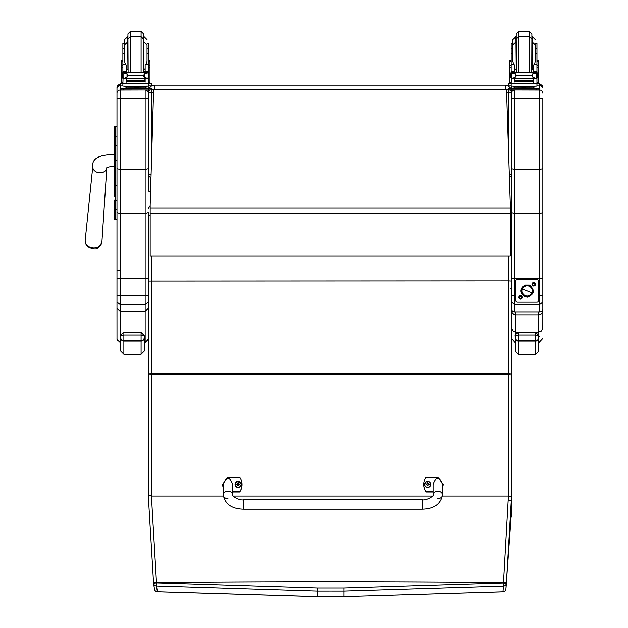 <?xml version="1.0" encoding="UTF-8"?>
<svg xmlns="http://www.w3.org/2000/svg" width="628" height="628" viewBox="0 0 628 628"><rect width="100%" height="100%" fill="white"/><g stroke="black" fill="none" stroke-linecap="round" stroke-linejoin="round"><path stroke-width="0.94" d="M151.003 177.386A3.132 3.132 -0 0 1 148.294 174.286L151.097 174.333M151.427 163.319L151.427 92.92L148.294 92.881L148.294 174.286A3.132 3.132 0 0 0 151.003 177.394M148.294 92.756A3.132 3.132 0 0 1 149.982 89.977A3.132 3.132 180 0 0 148.294 92.756L148.294 92.881A3.132 3.132 -0 0 1 150.265 89.977M153.53 92.92L151.427 92.92L151.427 89.749L508.397 89.623L151.427 89.623L508.397 89.623M531.398 88.116L539.703 88.156L539.703 89.937L508.397 89.937L508.397 92.92L511.522 92.881A3.132 3.132 180 0 0 509.551 89.977M509.842 89.977A3.132 3.132 -0 0 1 511.522 92.756L511.522 91.421L511.522 92.756A3.132 3.132 0 0 0 509.842 89.977M539.703 88.689L511.522 88.729L511.522 168.689L514.654 169.387L514.654 90.047A3.132 3.132 180 0 0 511.522 93.18L511.522 174.286A3.132 3.132 0 0 1 509.387 177.261A3.132 3.132 180 0 0 511.522 174.286L509.284 174.325M511.522 219.274L511.522 92.756M148.294 91.421L148.294 132.241L148.459 89.985M149.236 88.116L151.513 85.95L154.559 85.157L505.265 85.157L508.303 85.95L510.58 88.116M510.399 206.172L511.522 202.585L510.572 205.921M511.357 89.985L511.522 91.421M114.163 185.637L114.163 196.454M114.163 204.932L114.163 218.615A1.13 1.13 -0 0 0 115.285 219.745L116.981 219.745L115.285 219.745L115.285 185.519L116.981 185.519M114.163 211.605L115.411 210.356M116.981 200.662L115.285 200.662A1.13 0.597 -0 0 1 114.163 200.065L114.163 208.637A1.13 0.597 0 0 0 115.285 209.234L116.981 209.234M114.163 160.556L114.163 185.519L115.285 185.519L115.285 126.456A1.13 1.13 -0 0 0 114.163 127.586L114.163 160.556L116.981 160.556M115.285 126.456L116.981 126.456L115.285 126.456L114.163 127.586L114.163 137.516A1.13 0.597 0 0 1 115.285 136.912L116.981 136.912M116.981 145.421L115.285 145.421A1.13 0.597 -0 0 0 114.163 146.018L114.163 137.516M114.194 218.889L114.163 218.615A1.13 1.13 -0 0 0 115.285 219.745L114.163 218.615A1.13 1.13 -0 0 0 115.285 219.745L115.002 219.706M116.981 168.689L120.113 169.387L120.113 90.047A3.132 3.132 180 0 0 116.981 93.18L116.981 221.433M148.294 92.308L148.294 132.241M148.294 214.007L148.294 219.274M148.294 87.606L147.933 86.154A3.132 3.132 0 0 1 148.294 87.606L148.294 88.116L151.427 88.156L151.427 88.689L120.113 88.689L120.113 88.156L128.418 88.116M148.294 370.096L148.294 212.554L145.162 213.52L120.113 213.52L120.113 169.387L145.162 169.387L148.294 168.689L148.294 89.985L120.113 89.937L120.113 88.689M148.294 98.329L145.162 98.486L145.162 278.651L116.981 278.644L116.981 302.06L120.113 304.486L120.113 295.788L116.981 295.741M116.981 98.329L145.162 98.486L145.162 90.047A3.132 3.132 0 0 1 148.294 93.18L148.294 93.18M145.162 89.985L120.113 90.047L120.113 84.474A3.132 3.132 180 0 0 116.981 87.606L116.981 126.456M148.294 278.644L145.162 278.651L145.162 295.788L120.113 295.788L120.113 213.52L116.981 212.554L116.981 278.644M150.602 190.849A1.177 0.667 180 0 1 149.307 191.336A1.177 0.667 180 0 1 148.294 190.669L148.294 168.689M148.294 276.477L148.294 285.701M116.981 302.06L116.981 308.419L120.113 311.472L145.162 311.472L145.162 341.687L147.376 340.776L148.294 338.563M116.981 308.419L116.996 338.916L117.899 340.776L120.113 341.687L120.113 304.486L145.162 304.486L145.162 311.472L148.294 308.419M116.981 316.504L116.981 270.197L120.113 270.385M148.294 255.769L148.294 302.06L145.162 304.486L145.162 295.788L148.294 295.741M148.294 339.324L145.162 342.448L145.162 341.687L144.22 341.687M120.741 341.687L120.113 341.687L120.113 342.448L116.981 339.324L116.981 338.563M542.835 302.06L539.703 304.486L514.654 304.486L514.654 295.788L511.522 295.741L511.522 302.06L514.654 304.486L514.654 312.085A3.132 3.116 -0 0 1 511.522 308.976A3.132 3.132 0 0 0 514.654 312.108L539.703 312.108A3.132 3.132 0 0 0 542.835 308.976L542.835 98.329L539.703 98.486L539.703 169.387L542.835 168.689M514.654 89.985L539.703 90.047L539.703 98.486L511.522 98.329M511.522 87.606L511.883 86.154A3.132 3.132 180 0 0 511.522 87.606L511.522 88.116L516.703 88.116M511.522 92.881L511.522 92.308M542.835 278.644L514.654 278.651L514.654 169.387L539.703 169.387L539.703 213.52L514.654 213.52L511.522 212.554L511.522 308.976M511.522 168.689L511.522 212.554M515.831 295.788L514.654 295.788L514.654 278.651L511.522 278.644M511.522 303.23L511.522 269.412M542.835 98.329L542.835 224.659M542.835 307.21L542.835 308.976A3.132 3.116 -0 0 1 539.703 312.085L514.654 312.085M542.835 268.949L542.835 304.321M542.835 246.255L542.835 266.029M542.835 212.554L539.703 213.52L539.703 312.085M515.91 312.108L515.91 314.824A4.38 4.255 0 0 1 511.522 310.57A4.38 0.864 0 0 1 511.804 310.263M511.522 327.785L512.809 330.838L515.91 332.11L515.91 314.824L538.455 314.824L538.455 312.108M542.561 310.263A4.38 0.864 -0 0 1 542.835 310.57L542.835 305.977M542.835 303.363L542.835 302.735M542.835 302.633L542.835 269.09M538.455 334.63L538.455 314.824A4.38 4.255 0 0 0 542.835 310.57L542.812 328.263L541.187 331.168L538.455 332.11L515.91 332.11L515.91 333.986M542.835 324.809L542.835 327.785M511.522 310.57L511.522 370.096M511.522 259.686L511.522 295.741M144.22 336.435L144.22 351.115L144.22 336.435C144.84 336.019 143.796 335.54 141.088 335.007L141.088 341.067A3.132 3.069 0 0 0 144.22 337.997M120.741 336.42L120.741 337.997A3.132 3.069 -0 0 0 123.865 341.067L123.865 332.487L141.088 332.487L123.865 332.487C121.063 334.245 120.019 335.533 120.741 336.365L120.741 336.435C120.121 336.019 121.165 335.54 123.865 335.007L141.088 335.007L141.088 332.487C144.307 335.446 145.351 336.757 144.22 336.427L144.22 336.427M120.741 337.997L120.741 351.115L123.865 354.247L123.865 341.067L141.088 341.067L141.088 354.247L144.22 351.115M542.835 338.39L538.769 342.762L538.769 351.115L538.769 336.435L538.769 345.581M515.282 336.42L515.282 337.997A3.132 3.069 -0 0 0 518.414 341.067L518.414 332.487C515.604 334.245 514.56 335.533 515.282 336.365L515.282 336.435C514.662 336.019 515.706 335.54 518.414 335.007L535.637 335.007C538.345 335.54 539.389 336.019 538.769 336.435M515.282 337.997L515.282 351.115L518.414 354.247L518.414 341.067L535.637 341.067A3.132 3.069 0 0 0 538.769 337.997M506.49 89.796L510.242 203.048L506.49 89.796L153.624 89.796L150.171 205.128L153.624 89.796L506.49 89.804M510.242 203.048L510.242 256.122L150.171 256.122L150.171 205.121M442.395 496.065L508.397 496.065L503.499 582.454A629.256 418.154 96.7 0 1 503.444 582.965L343.971 587.941A2684.025 360.88 180 0 0 317.376 587.941L156.505 582.87L151.427 496.065L151.427 373.707L508.397 373.707L508.397 496.065L511.522 496.45L511.522 281.038L508.397 280.865L508.397 373.707A3.132 0.432 0 0 1 511.522 374.139L511.522 448.533M511.522 281.038L511.522 208.716L510.242 206.039M508.405 500.39L511.522 500.767L511.522 510.98L505.893 589.025A3.132 3.101 -175.2 0 1 502.989 591.772L343.963 596.569L502.957 591.796L503.444 586.081A3.132 3.101 4.4 0 0 506.356 583.31A629.389 419.661 -83.3 0 0 506.411 582.815L511.522 496.45M511.522 510.972A587.361 326.136 102.5 0 1 511.325 516.773L511.325 516.773M343.971 587.941L343.963 591.034L503.444 586.081L503.444 582.965L506.356 583.31L505.933 588.687M157.353 591.702A3.132 3.101 171.3 0 1 154.464 589.08A3.132 3.101 171.3 0 1 154.464 589.072A3.132 3.132 0 0 0 157.385 591.733L156.498 585.987L317.383 591.034A2680.924 360.464 -0 0 1 343.963 591.034L343.963 596.569A2639.767 354.93 180 0 0 317.383 596.569L157.353 591.702M506.411 582.815L503.499 582.454A2684.857 360.998 -0 0 0 156.466 582.454L153.546 582.815L148.31 496.049L153.546 582.815L153.593 583.224L156.505 582.87L156.498 585.987A3.132 3.101 -8.3 0 1 153.609 583.341A3.132 3.101 -8.3 0 0 153.609 583.341L154.464 589.072M223.325 496.065L151.442 496.065L149.59 495.484L148.294 496.057L148.294 281.038L508.397 280.865L508.397 256.122M153.593 583.224A3.132 3.101 -8.3 0 0 153.609 583.334A3.132 3.132 0 0 1 153.593 583.224L153.546 582.815M148.294 208.716L150.171 205.686M432.606 496.065L233.106 496.065M529.051 286.164L529.051 286.156A5.087 5.087 0 0 1 532.269 290.897A5.087 5.087 0 0 1 525.306 295.623A5.087 5.087 0 0 1 522.096 290.897A5.087 5.087 0 0 1 529.059 286.172L529.059 286.164A5.087 5.087 180 0 0 522.096 290.89L522.096 290.89A5.087 5.087 0 0 1 527.182 285.803A5.087 5.087 0 0 1 532.269 290.89L532.269 290.89A5.087 5.087 180 0 0 529.059 286.164L529.051 286.164M525.228 295.772L525.228 295.796A5.283 5.283 0 0 1 522.268 288.935A5.283 5.283 0 0 1 529.137 285.976A5.283 5.283 0 0 1 532.097 292.836A5.283 5.283 0 0 1 525.228 295.796M529.137 285.944L529.137 285.976A5.283 5.283 180 0 0 521.954 291.651A5.283 5.283 180 0 0 530.456 295.034A5.283 5.283 180 0 0 529.137 285.976L529.49 285.057C535.189 290.222 534.475 294.249 527.339 297.13L524.867 296.691C519.694 292.805 519.694 288.919 524.882 285.049L529.49 285.057M531.908 292.774L522.457 289.013A5.087 5.087 180 0 0 525.306 295.623A5.087 5.087 180 0 0 531.908 292.774A5.087 5.087 180 0 0 529.059 286.172A5.087 5.087 180 0 0 522.457 289.013L531.908 292.774M532.599 284.233A1.138 1.138 180 0 0 533.737 285.371A1.138 1.138 180 0 0 534.868 284.233A1.138 1.138 180 0 0 533.737 283.102A1.138 1.138 180 0 0 532.599 284.233M535.496 284.249A1.758 1.758 0 0 1 532.858 285.771A1.758 1.758 0 0 1 532.858 282.718A1.758 1.758 0 0 1 535.496 284.249M519.489 297.342A1.138 1.138 180 0 0 520.628 298.481A1.138 1.138 180 0 0 521.766 297.342A1.138 1.138 180 0 0 520.628 296.204A1.138 1.138 180 0 0 519.489 297.342M522.386 297.35A1.758 1.758 0 0 1 519.749 298.873A1.758 1.758 0 0 1 519.749 295.827A1.758 1.758 0 0 1 522.386 297.35M538.534 281.014L538.534 281.006A1.562 1.562 180 0 0 536.964 279.436L536.964 279.452A1.562 1.562 0 0 1 538.534 281.014L538.534 300.584A1.562 1.562 0 0 1 536.964 302.147L517.394 302.147A1.562 1.562 0 0 1 515.831 300.584L515.831 281.014A1.562 1.562 0 0 1 517.394 279.452L517.394 279.436A1.562 1.562 180 0 0 515.831 281.006L515.831 281.014M536.964 279.436L517.394 279.436M536.964 279.452L517.394 279.452M148.294 136.59L148.294 176.272L149.283 176.57M150.642 189.444L150.642 177.316M227.956 498.679A4.694 3.721 -0 0 1 223.262 494.95A4.694 3.721 -0 0 1 227.956 491.229A4.694 3.721 -0 0 1 232.658 494.95C230.829 495.39 239.496 500.94 243.617 499.802L243.617 509.19L243.617 499.802L422.102 499.794L422.102 509.19C433.924 508.916 440.707 504.166 442.457 494.95L442.457 494.95A4.694 3.721 180 0 0 437.755 491.229A4.694 3.721 180 0 0 433.061 494.95L433.061 484.455C436.193 475.993 439.325 475.993 442.457 484.447L442.457 494.95A4.694 3.721 180 0 1 437.755 498.671M433.061 491.81L426.012 491.81A12.913 12.803 180 0 1 426.012 477.092L437.755 477.092L443.235 484.455L442.457 488.262M423.665 484.455L423.665 484.651A12.913 12.803 0 0 0 426.012 492.014L433.061 492.014M442.457 488.466L443.235 484.455M223.262 488.262L222.477 484.455L227.956 477.092L239.7 477.092A12.913 12.803 180 0 1 239.7 491.818L232.658 491.818M232.658 494.95L232.658 484.455C229.526 475.993 226.394 475.993 223.262 484.455L223.262 494.95C225.012 504.174 231.795 508.923 243.617 509.19L422.102 509.19M232.658 492.022L239.7 492.022A12.913 12.803 0 0 0 242.047 484.659L242.047 484.455M222.477 484.455L223.262 488.466M430.659 484.416A3.085 3.054 180 0 1 427.582 487.509A3.085 3.054 180 0 1 424.497 484.416M427.582 487.281A2.967 2.944 180 0 1 425.007 482.869A2.967 2.944 180 0 1 430.149 482.861A2.967 2.944 180 0 1 427.582 487.281M427.699 485.397A2368.887 203.943 90.8 0 0 427.77 485.711L428.406 484.4L429.207 484.408A1.641 1.625 0 0 0 429.207 484.015L429.089 484.023A2368.887 510.242 0.1 0 1 428.649 484.219L427.692 483.27A1.075 1.068 180 0 0 427.464 483.27A2368.887 205.505 -90.5 0 0 427.385 482.72L426.75 483.96A4.003 0.864 179.7 0 0 425.957 484.023A1.641 1.625 0 0 0 425.957 484.408L426.75 484.4L427.393 485.711A2368.887 203.339 -90.9 0 0 427.464 485.397A1.075 1.068 180 0 0 427.699 485.397L428.406 484.455M426.75 484.4L427.464 485.397M429.207 484.015A4.003 0.864 -179.9 0 0 428.406 483.96L427.77 482.72A2368.887 206.11 90.4 0 0 427.692 483.27M427.684 485.169L428.406 484.4M425.957 484.023L426.074 484.031A2368.887 510.242 -0.3 0 0 426.506 484.219A1.075 1.068 180 0 0 426.506 484.4M427.464 483.27L426.506 484.219M426.75 484.455L427.472 485.169M241.215 484.416A3.085 3.054 180 0 1 238.138 487.509A3.085 3.054 180 0 1 235.053 484.416M238.138 487.281A2.967 2.944 180 0 1 235.563 482.869A2.967 2.944 180 0 1 240.705 482.869A2.967 2.944 180 0 1 238.138 487.281M238.255 485.397A2368.887 203.943 90.8 0 0 238.326 485.719L238.962 484.4L239.763 484.408A1.641 1.625 0 0 0 239.763 484.023L239.645 484.031A2368.887 510.242 0.1 0 1 239.205 484.219L238.248 483.277A1.075 1.068 180 0 0 238.02 483.277A2368.887 205.505 -90.5 0 0 237.941 482.728L237.306 483.96A4.003 0.864 179.7 0 0 236.513 484.023A1.641 1.625 0 0 0 236.513 484.408L237.306 484.4L237.941 485.719A2368.887 203.339 -90.9 0 0 238.02 485.397A1.075 1.068 180 0 0 238.255 485.397L238.962 484.455M237.306 484.4L238.02 485.397M239.763 484.023A4.003 0.864 -179.9 0 0 238.962 483.96L238.326 482.728A2368.887 206.11 90.4 0 0 238.248 483.277M238.24 485.169L238.962 484.4M236.513 484.023L236.63 484.031A2368.887 510.242 -0.3 0 0 237.062 484.219A1.075 1.068 180 0 0 237.062 484.4M238.02 483.277L237.062 484.219M237.306 484.455L238.028 485.169M126.385 70.799L127.068 72.62M144.464 72.62L145.147 70.799M121.565 82.7L122.876 82.7L121.565 82.692L121.565 65.54L122.876 65.54M126.385 78.241L123.041 78.594L122.876 83.728L148.655 83.728L148.655 78.892L147.863 78.005M145.147 78.241L145.147 82.174L144.848 78.241M126.683 78.241L126.683 82.174L126.385 78.594M126.746 80.745L144.785 80.745L144.785 80.164L126.746 80.486M126.746 81.357L144.785 81.357L144.785 80.808L126.746 81.106M126.746 81.915L144.785 81.915L144.785 81.397L126.746 81.664M148.655 72.785L148.655 71.765L147.093 73.264M147.031 53.129L148.655 53.129L148.655 71.765L145.147 71.765L145.147 72.62M148.655 78.892L148.655 77.951M147.972 77.951L146.952 78.241L144.526 77.197L143.412 75.807L144.526 73.712L147.745 72.77L123.771 72.785M123.512 77.927L126.746 78.641L126.746 78.241L144.785 78.241L144.785 78.641L144.785 78.241L146.952 78.241M143.412 75.807L128.12 75.807L127.013 77.197L124.579 78.241M123.787 72.77L127.013 73.712L128.12 75.807M148.655 65.54L149.974 65.54L149.974 82.7L148.655 82.692L149.974 82.7M145.147 71.765L145.147 65.124L146.198 64.182L147.031 61.214L147.031 44.941L147.031 48.56L148.655 48.56L148.655 43.285L147.031 43.285M122.617 77.723L123.096 77.77L123.096 73.036L122.617 73.044L122.617 77.723M148.922 73.264L148.922 72.785L148.436 73.036L148.436 77.77L148.922 77.723L148.922 73.044L147.745 72.77M145.225 87.104L145.225 88.046L135.766 88.116L126.314 88.046L126.314 87.104M135.766 88.116L135.766 87.182L124.846 87.033L124.846 86.185M146.693 86.185L146.693 87.033L135.766 87.182M148.922 77.951L148.922 77.456M122.617 73.264L122.617 72.785M122.617 77.927L122.617 77.456M124.509 43.285L122.876 43.285L122.876 71.765L124.446 73.264M124.509 53.129L122.876 53.129M148.655 53.129L148.655 48.56M126.385 72.62L126.385 65.124L125.333 64.182L122.876 64.182M123.041 78.594L123.677 78.005M122.876 78.892L122.876 77.951M122.876 72.785L122.876 71.765L126.385 71.765M148.655 83.485L148.655 86.091L135.766 86.272L122.876 86.091L122.876 83.728M143.121 88.116L148.294 88.116M144.573 88.187L148.883 88.163L144.573 88.187M122.656 88.187L126.958 88.163L122.656 88.187M144.573 88.681L148.883 88.658L144.573 88.681M122.656 88.681L126.958 88.658L122.656 88.681M151.427 88.689L151.427 89.937L148.294 89.985L148.294 88.729M141.088 72.62L141.088 36.675L130.443 36.675L127.939 39.179L128.096 72.62M130.443 72.62L130.443 31.4L141.088 31.4L141.088 36.675L143.592 39.179L143.435 72.62M127.939 36.534L124.509 39.666L124.509 61.214L125.333 64.182M148.655 46.433L148.655 59.22M122.876 59.22L122.876 46.433M145.147 69.433L143.592 69.614M127.939 69.614L126.385 69.433M148.655 60.241L149.974 60.241L149.974 65.54M121.565 65.54L121.565 60.241L122.876 60.241M148.655 83.296L151.427 83.336L151.427 85.118L148.655 85.165M151.427 83.869L148.655 83.909M122.876 83.909L120.113 83.869L120.113 83.336L122.876 83.296M122.876 85.165L120.113 85.118L120.113 83.869M151.427 83.336L151.427 84.592M120.113 83.336L120.113 84.592M143.592 36.094L143.592 41.37L143.592 33.904L141.088 31.4M127.939 41.37L127.939 33.904L130.443 31.4M514.67 70.799L515.352 72.62M532.748 72.62L533.431 70.799M509.85 82.7L511.161 82.7L509.85 82.692L509.85 65.54L511.161 65.54M514.67 78.241L511.325 78.594L511.161 83.728L536.94 83.728L536.94 78.892L536.147 78.005M533.431 78.241L533.431 82.174L533.133 78.241M514.968 78.241L514.968 82.174L514.67 78.594M515.031 80.745L533.07 80.745L533.07 80.164L515.031 80.486M515.031 81.357L533.07 81.357L533.07 80.808L515.031 81.106M515.031 81.915L533.07 81.915L533.07 81.397L515.031 81.664M536.94 72.785L536.94 71.765L535.37 73.264M535.307 53.129L536.94 53.129L536.94 71.765L533.431 71.765L533.431 72.62M536.94 78.892L536.94 77.951M536.257 77.951L535.237 78.241L532.811 77.197L531.696 75.807L516.404 75.807L515.29 77.197L515.29 73.712L512.071 72.77L510.902 73.044L512.801 72.62L536.108 72.809M511.796 77.927L515.031 78.641L515.031 78.241L533.07 78.241L533.07 78.641L533.07 78.241L535.237 78.241M515.29 77.197L512.864 78.241M531.696 75.807L532.811 73.712L536.029 72.77L537.199 73.044L536.72 73.036L536.72 77.77L537.199 77.723L537.199 72.809M515.29 73.712L516.404 75.807M536.94 65.54L538.251 65.54L538.251 82.7L536.94 82.692L538.251 82.7M533.431 71.765L533.431 65.124L534.483 64.182L535.307 61.214L535.307 44.941L535.307 48.56L536.94 48.56L536.94 43.285L535.307 43.285M510.902 77.723L511.38 77.77L511.38 73.036L510.902 73.044L510.902 77.723M533.51 87.104L533.51 88.046L524.05 88.116L514.591 88.046L514.591 87.104M524.05 88.116L524.05 87.182L513.131 87.033L513.131 86.185M534.97 86.185L534.97 87.033L524.05 87.182M537.199 77.951L537.199 77.456M537.199 73.264L537.199 72.785M510.902 73.264L510.902 72.785M510.902 77.927L510.902 77.456M512.793 43.285L511.161 43.285L511.161 71.765L512.731 73.264M512.793 53.129L511.161 53.129M536.94 53.129L536.94 48.56M514.67 72.62L514.67 65.124L513.618 64.182L511.161 64.182M511.325 78.594L511.953 78.005M511.161 78.892L511.161 77.951M511.161 72.785L511.161 71.765L514.67 71.765M536.94 83.485L536.94 86.091L524.05 86.272L511.161 86.091L511.161 83.728M511.522 88.729L508.397 88.689L508.397 88.156L511.522 88.116M532.858 88.187L537.16 88.163L532.858 88.187M510.941 88.187L515.243 88.163L510.941 88.187M532.858 88.681L537.16 88.658L532.858 88.681M510.941 88.681L515.243 88.658L510.941 88.681M508.397 88.689L508.397 89.937M529.373 72.62L529.373 36.675L518.728 36.675L516.224 39.179L516.381 72.62M518.728 72.62L518.728 31.4L529.373 31.4L529.373 36.675L531.877 39.179L531.72 72.62M516.224 36.534L512.793 39.666L512.793 61.214L513.618 64.182M536.94 46.433L536.94 59.22M511.161 59.22L511.161 46.433M533.431 69.433L531.877 69.614M516.224 69.614L514.67 69.433M536.94 60.241L538.251 60.241L538.251 65.54M509.85 65.54L509.85 60.241L511.161 60.241M536.94 83.296L539.703 83.336L539.703 85.118L536.94 85.165M539.703 83.869L536.94 83.909M511.161 83.909L508.397 83.869L508.397 83.336L511.161 83.296M511.161 85.165L508.397 85.118L508.397 83.869M539.703 83.336L539.703 84.592M531.877 41.37L531.877 33.904L529.373 31.4M516.224 41.37L516.224 33.904L518.728 31.4M510.242 205.819A1.554 1.546 180 0 1 511.522 207.342L511.522 208.912M506.592 92.92L508.397 92.92L508.397 147.329M154.559 89.623L154.559 85.157M505.265 85.157L505.265 89.623M120.113 84.474L116.981 87.606M542.835 295.741L538.534 295.788M539.703 84.474L542.835 87.606A3.132 3.132 0 0 0 539.703 84.474L539.703 90.047A3.132 3.132 0 0 1 542.835 93.18L542.835 93.18M144.22 337.652A3.132 2.952 180 0 1 141.088 340.604L123.865 340.604A3.132 2.952 180 0 1 120.741 337.652M538.769 337.652A3.132 2.952 180 0 1 535.637 340.604L518.414 340.604A3.132 2.952 180 0 1 515.282 337.652M538.769 336.42L538.769 336.427C539.892 336.757 538.848 335.446 535.637 332.495L535.637 354.247L538.769 351.115M150.171 213.332L510.242 213.332M150.171 208.143L510.242 208.143M148.294 375.128A3.132 0.408 180 0 1 151.427 374.72L508.397 374.72A3.132 0.408 0 0 1 511.522 375.128M317.376 587.941L317.383 596.569M148.294 374.139A3.132 0.432 180 0 1 151.427 373.707L151.427 256.122M427.582 487.43A3.085 3.054 0 0 0 430.659 484.376A3.085 3.054 0 0 0 427.582 481.323A3.085 3.054 0 0 0 424.497 484.376A3.085 3.054 0 0 0 427.582 487.43M427.385 485.829A1.641 1.625 0 0 0 427.778 485.829M238.138 487.43A3.085 3.054 0 0 0 241.215 484.376A3.085 3.054 0 0 0 238.138 481.323A3.085 3.054 0 0 0 235.053 484.376A3.085 3.054 0 0 0 238.138 487.43M237.941 485.829A1.641 1.625 0 0 0 238.334 485.829M148.491 78.594L145.147 78.594M127.013 77.197L127.013 73.712M143.412 75.117L128.12 75.117M144.526 77.197L144.526 73.712M122.876 67.534L121.565 67.534M149.974 67.534L148.655 67.534M148.922 77.927L148.027 77.927M148.655 64.182L146.198 64.182M148.655 71.655L145.147 71.655M126.385 71.655L122.876 71.655M148.922 72.809L147.823 72.809M123.708 72.809L122.617 72.809M127.704 88.391L143.836 88.391M123.245 88.729L123.245 89.985M145.147 68.852L143.898 69.111L143.898 36.534L147.031 39.666M127.641 36.534L127.939 69.111M148.655 61.654L149.974 61.654M121.565 61.654L122.876 61.654M536.775 78.594L533.431 78.594M531.696 75.117L516.404 75.117M532.811 77.197L532.811 73.712M511.161 67.534L509.85 67.534M538.251 67.534L536.94 67.534M537.199 77.927L536.304 77.927M536.94 64.182L534.483 64.182M536.94 71.655L533.431 71.655M514.67 71.655L511.161 71.655M511.993 72.809L510.902 72.809M515.981 88.391L532.12 88.391M536.579 88.729L536.579 89.985M533.431 68.852L532.183 69.111L532.183 36.534L535.307 39.666M515.918 36.534L516.224 69.111M536.94 61.654L538.251 61.654M509.85 61.654L511.161 61.654M114.163 154.582L114.061 154.574C98.847 154.708 91.751 158.703 92.787 166.561A7.049 5.526 4.8 0 0 93.486 169.474A7.049 5.526 4.8 0 0 99.797 172.763A7.049 5.526 4.8 0 0 106.823 167.833L101.909 242A8.399 6.586 -175.2 0 1 93.525 247.981A8.399 6.586 -175.2 0 1 85.165 240.587C85.235 245.265 87.991 247.966 93.423 248.68C96.555 249.92 99.381 247.699 101.909 242M114.061 154.574L114.061 166.318C109.539 166.656 107.082 167.205 106.666 167.974L106.846 167.495M115.285 219.745L116.981 219.745M145.162 342.448L144.22 342.448M120.741 342.448L120.113 342.448M515.282 342.723L511.522 338.39M141.088 354.247L123.865 354.247M535.637 354.247L518.414 354.247M157.385 591.733L317.383 596.6L343.963 596.6M502.957 591.796A3.132 3.132 0 0 0 505.893 589.025M148.294 214.611L150.171 215.553M433.061 494.95C434.882 495.39 426.224 500.932 422.102 499.794M430.659 484.455L430.659 484.376C428.524 480.389 426.467 480.389 424.497 484.376L424.497 484.455M241.215 484.455L241.215 484.376C239.08 480.389 237.023 480.389 235.053 484.376L235.053 484.455M126.746 78.641L144.785 78.641M122.617 77.951L123.559 77.951M122.876 48.56L124.509 48.56M147.768 72.785L148.922 72.785M143.043 88.061L143.883 88.399M127.649 88.399L128.489 88.061M143.592 41.809L147.031 44.941M127.939 41.809L124.509 44.941M126.385 68.852L127.641 69.111M515.031 78.641L533.07 78.641M510.902 77.951L511.844 77.951M511.161 48.56L512.793 48.56M531.327 88.061L532.167 88.399M515.933 88.399L516.773 88.061M531.877 41.809L535.307 44.941M516.224 41.809L512.793 44.941M514.67 68.852L515.918 69.111M92.787 166.561L85.165 240.587M509.975 288.998L511.522 287.451"/></g></svg>
